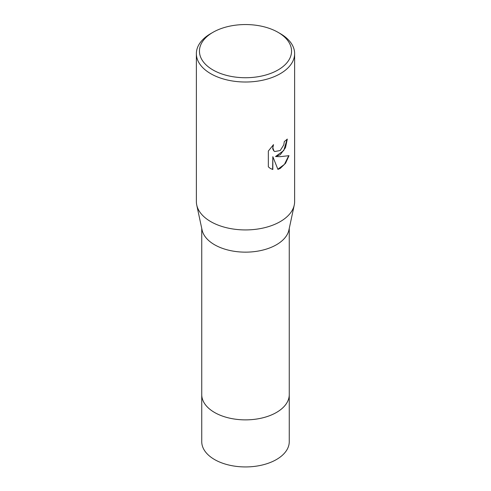 <?xml version="1.0" encoding="UTF-8"?>
<svg xmlns="http://www.w3.org/2000/svg" width="491" height="491" viewBox="0 0 491 491"><rect width="100%" height="100%" fill="white"/><g stroke="black" fill="none" stroke-linecap="round" stroke-linejoin="round"><path stroke-width="0.74" d="M289.254 394.31A43.76 25.262 180 0 1 289.26 394.611A43.754 25.262 180 0 1 276.439 412.471A43.754 25.262 180 0 1 228.757 417.945A43.754 25.262 180 0 1 201.746 394.604A43.76 25.262 180 0 1 201.746 394.31M289.254 394.396A43.754 25.262 180 0 1 276.439 412.471A43.754 25.262 180 0 1 228.585 417.909A43.754 25.262 180 0 1 201.746 394.396M278.066 32.338L280.238 33.591A49.131 28.361 180 0 1 294.631 53.648L294.631 201.568A49.131 28.361 180 0 1 294.256 205.042L288.923 229.984A43.754 25.262 180 0 1 276.439 244.751A43.754 25.262 180 0 1 231.267 250.772A43.754 25.262 180 0 1 202.077 229.984L196.744 205.042A49.131 28.361 180 0 1 196.369 201.568L196.369 53.648A49.131 28.361 180 0 1 210.762 33.591L212.934 32.338A46.056 26.594 180 0 1 278.066 32.338A46.056 26.594 180 0 1 278.066 69.943A46.056 26.594 180 0 1 212.934 69.943A46.056 26.594 180 0 1 212.934 32.338L210.762 33.591M294.256 205.042A49.131 28.361 180 0 1 280.238 221.619A49.131 28.361 180 0 1 229.518 228.389A49.131 28.361 180 0 1 196.744 205.042M280.238 154.769L275.531 156.537L280.238 156.666L288.99 155.678L285.578 163.239L280.238 168.413L277.924 169.389L272.836 156.672L272.836 169.499L270.467 168.536L268.344 166.866L268.344 151.038L273.518 144.636L272.818 147.779L273.935 150.909L274.727 151.535L280.238 150.516L283.792 144.845L284.307 141.561A49.131 28.361 0 0 0 287.296 139.07L285.492 147.674L280.238 154.769M294.631 53.648A49.131 28.361 180 0 1 280.238 73.705A49.131 28.361 180 0 1 226.701 79.855A49.131 28.361 180 0 1 196.369 53.648M287.075 139.278L283.749 150.516L275.531 156.537M274.616 151.474L273.714 150.786L272.72 148.841L273.076 145.078M270.357 168.468L272.615 169.37L272.836 156.672M277.863 169.217L284.461 164.356L288.702 155.751M201.74 394.611A43.76 25.262 180 0 0 214.561 412.471A43.76 25.262 180 0 0 262.243 417.951A43.76 25.262 180 0 0 289.26 394.611L289.254 441.673A43.754 25.262 180 0 1 262.243 465.014A43.754 25.262 180 0 1 214.561 459.539A43.754 25.262 180 0 1 201.746 441.673L201.746 228.438M289.254 394.604L289.254 228.438"/></g></svg>

